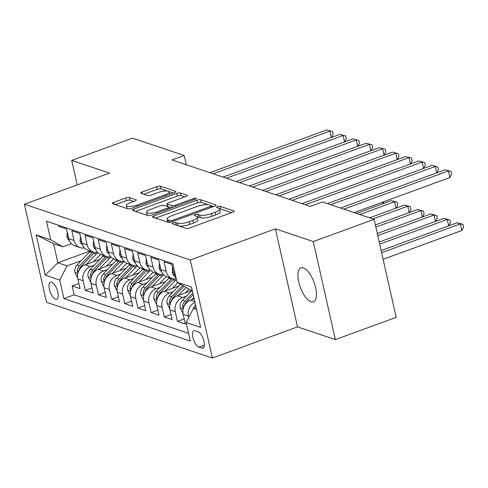 <?xml version="1.0" encoding="UTF-8"?>
<svg xmlns="http://www.w3.org/2000/svg" width="488" height="488" viewBox="0 0 488 488"><rect width="100%" height="100%" fill="white"/><g stroke="black" fill="none" stroke-linecap="round" stroke-linejoin="round"><path stroke-width="0.73" d="M173.094 222.851A1.946 0.543 -12.7 0 0 172.105 223.583A1.946 0.543 -12.7 0 0 172.331 223.766L186.056 228.384A2.775 0.781 -12.7 0 0 189.74 227.945L232.721 212.219A2.775 0.781 -12.7 0 0 234.142 211.176A2.775 0.781 -12.7 0 0 233.819 210.914L220.088 206.302A1.946 0.543 -12.7 0 0 217.514 206.607A1.946 0.543 -12.7 0 0 216.519 207.339A1.946 0.543 -12.7 0 0 216.745 207.522L218.52 208.12A8.888 2.495 -12.7 0 1 219.551 208.962A8.888 2.495 -12.7 0 1 215.013 212.304L211.432 213.616A8.888 2.495 -12.7 0 1 199.659 215.019L197.878 214.421A1.946 0.543 -12.7 0 0 195.304 214.732A1.946 0.543 -12.7 0 0 194.309 215.464A1.946 0.543 -12.7 0 0 194.535 215.647L196.316 216.245A8.888 2.495 -12.7 0 1 197.341 217.081A8.888 2.495 -12.7 0 1 192.809 220.43L189.228 221.735A8.888 2.495 -12.7 0 1 177.449 223.144L175.674 222.546A1.946 0.543 -12.7 0 0 173.094 222.851M311.027 301.798A18.111 7.289 -110.1 0 0 313.43 301.846A18.111 7.289 -110.1 0 0 314.937 285.004A18.111 7.289 -110.1 0 0 303.384 267.881A18.111 7.289 -110.1 0 0 300.986 267.827A18.111 7.289 -110.1 0 0 299.473 284.675A18.111 7.289 -110.1 0 0 311.027 301.798M55.534 299.205A9.059 3.648 -110.1 0 0 56.73 299.229A9.059 3.648 -110.1 0 0 57.486 290.805A9.059 3.648 -110.1 0 0 51.71 282.247A9.059 3.648 -110.1 0 0 50.514 282.216A9.059 3.648 -110.1 0 0 49.758 290.641A9.059 3.648 -110.1 0 0 55.534 299.205M129.43 197.536A2.775 0.781 -12.7 0 0 125.752 197.976L113.692 202.386A2.775 0.781 -12.7 0 0 112.277 203.429A2.775 0.781 -12.7 0 0 112.594 203.691L127.844 208.815A2.775 0.781 -12.7 0 0 131.522 208.382L174.509 192.656A2.775 0.781 -12.7 0 0 175.924 191.613A2.775 0.781 -12.7 0 0 175.607 191.351L160.357 186.227A2.775 0.781 -12.7 0 0 156.679 186.666L142.112 191.991A2.775 0.781 -12.7 0 0 140.69 193.041A2.775 0.781 -12.7 0 0 141.014 193.303L147.541 195.493A2.775 0.781 -12.7 0 0 151.219 195.054L158.441 192.412A7.43 2.086 -12.7 0 1 169.147 191.943A7.43 2.086 -12.7 0 1 165.359 194.736L137.061 205.088A7.43 2.086 -12.7 0 1 126.355 205.558A7.43 2.086 -12.7 0 1 130.143 202.764L134.859 201.038A2.775 0.781 -12.7 0 0 136.28 199.995A2.775 0.781 -12.7 0 0 135.957 199.732L129.43 197.536L130.028 200.184A2.775 0.781 -12.7 0 0 126.349 200.623L115.394 204.631M109.55 173.106L71.699 160.387L132.523 138.141L184.196 155.507L172.026 159.954L310.258 206.412L322.422 201.959L374.095 219.326L313.272 241.572L275.427 228.848L190.277 259.994L24.4 204.246L109.55 173.106M153.879 215.891A2.775 0.781 -12.7 0 0 152.463 216.934A2.775 0.781 -12.7 0 0 152.787 217.197L168.031 222.321A2.775 0.781 -12.7 0 0 171.715 221.887L214.696 206.162A2.775 0.781 -12.7 0 0 216.111 205.119A2.775 0.781 -12.7 0 0 215.794 204.856L200.544 199.732A2.775 0.781 -12.7 0 0 196.865 200.171L153.879 215.891L154.287 217.703M147.937 215.568L132.687 210.444A2.775 0.781 -12.7 0 1 132.37 210.182A2.775 0.781 -12.7 0 1 133.785 209.139L176.772 193.419A2.775 0.781 -12.7 0 1 180.45 192.98L186.977 195.169A2.775 0.781 -12.7 0 1 187.294 195.438A2.775 0.781 -12.7 0 1 185.879 196.481L168.445 202.856A2.775 0.781 -12.7 0 0 167.03 203.899A2.775 0.781 -12.7 0 0 167.353 204.161L171.678 205.619A2.775 0.781 -12.7 0 0 175.363 205.18L193.51 198.543A1.946 0.543 -12.7 0 1 196.31 198.415A1.946 0.543 -12.7 0 1 195.316 199.147L151.615 215.135A2.775 0.781 -12.7 0 1 147.937 215.568M78.873 283.51L72.132 285.974L80.026 288.628L77.848 278.959L83.112 280.728A11.322 9.864 -71.4 0 1 90.457 266.57L94.269 265.173M92.037 287.932L85.296 290.403L93.196 293.056L91.012 283.382L96.282 285.151A11.322 9.864 -71.4 0 1 103.621 270.993L107.433 269.602M105.207 292.355L98.46 294.825L106.36 297.479L104.176 287.81L109.446 289.579A11.322 9.864 -71.4 0 1 116.784 275.421L120.603 274.024M118.371 296.783L111.624 299.248L119.523 301.901L117.346 292.233L122.61 294.002A11.322 9.864 -71.4 0 1 129.954 279.844L133.767 278.447M131.534 301.206L124.788 303.67L132.687 306.33L130.51 296.655L135.774 298.424A11.322 9.864 -71.4 0 1 143.118 284.266L146.931 282.875M144.698 305.628L137.952 308.099L145.851 310.752L143.673 301.078L148.938 302.847A11.322 9.864 -71.4 0 1 156.282 288.689L160.094 287.298M157.862 310.051L151.121 312.521L159.015 315.175L156.837 305.506L162.101 307.275A11.322 9.864 -71.4 0 1 169.446 293.117L173.258 291.72M171.026 314.479L164.285 316.944L172.185 319.597L170.001 309.929L175.271 311.698A11.322 9.864 -71.4 0 1 182.61 297.54L186.422 296.143M184.196 318.902L177.449 321.366L185.349 324.026L183.165 314.351A11.322 9.864 -71.4 0 1 190.509 300.193L194.169 298.857M176.18 278.435A11.322 9.864 -71.4 0 1 174.088 274.079L171.91 264.404L164.011 261.751L166.194 271.419A11.322 9.864 -71.4 0 0 172.319 278.593A11.322 9.864 -71.4 0 0 176.302 278.959M172.319 278.593L167.055 276.824A11.322 9.864 108.6 0 1 160.924 269.651L158.746 259.982L150.847 257.329L153.025 266.997A11.322 9.864 -71.4 0 0 159.155 274.171A11.322 9.864 -71.4 0 0 163.437 274.494M159.155 274.171L153.885 272.402A11.322 9.864 108.6 0 1 147.76 265.228L145.583 255.559L137.683 252.9L139.861 262.575A11.322 9.864 -71.4 0 0 145.985 269.742A11.322 9.864 -71.4 0 0 150.273 270.065M145.985 269.742L140.721 267.973A11.322 9.864 108.6 0 1 134.596 260.805L132.419 251.131L124.519 248.477L126.697 258.152A11.322 9.864 -71.4 0 0 132.821 265.32A11.322 9.864 -71.4 0 0 137.11 265.643M132.821 265.32L127.557 263.55A11.322 9.864 108.6 0 1 121.433 256.383L119.255 246.708L111.356 244.055L113.533 253.723A11.322 9.864 -71.4 0 0 119.658 260.897A11.322 9.864 -71.4 0 0 123.946 261.22M119.658 260.897L114.393 259.128A11.322 9.864 108.6 0 1 108.269 251.954L106.085 242.286L98.186 239.632L100.369 249.301A11.322 9.864 -71.4 0 0 106.494 256.474A11.322 9.864 -71.4 0 0 110.782 256.798M106.494 256.474L101.229 254.706A11.322 9.864 108.6 0 1 95.105 247.532L92.921 237.863L85.022 235.204L87.206 244.878A11.322 9.864 -71.4 0 0 93.33 252.046A11.322 9.864 -71.4 0 0 97.618 252.369M93.33 252.046L88.066 250.277A11.322 9.864 108.6 0 1 81.935 243.109L79.757 233.435L71.858 230.781L74.036 240.456A11.322 9.864 -71.4 0 0 80.166 247.623A11.322 9.864 -71.4 0 0 84.448 247.947M77.848 278.959A11.322 9.864 108.6 0 1 85.193 264.801L99.735 259.482M91.012 283.382A11.322 9.864 108.6 0 1 98.356 269.224L112.905 263.904M104.176 287.81A11.322 9.864 108.6 0 1 111.52 273.652L126.069 268.327M117.346 292.233A11.322 9.864 108.6 0 1 124.684 278.075L139.232 272.755M130.51 296.655A11.322 9.864 108.6 0 1 137.854 282.497L152.396 277.178M143.673 301.078A11.322 9.864 108.6 0 1 151.018 286.92L165.56 281.6M156.837 305.506A11.322 9.864 108.6 0 1 164.181 291.348L178.724 286.023M170.001 309.929A11.322 9.864 108.6 0 1 177.345 295.771L191.894 290.451M198.03 331.663L195.133 330.687A8.772 3.532 -110.1 0 0 193.974 330.663A8.772 3.532 -110.1 0 0 193.242 338.825A8.772 3.532 -110.1 0 0 198.836 347.114L201.733 348.09A8.772 3.532 -110.1 0 0 202.898 348.115A8.772 3.532 -110.1 0 0 203.63 339.953A8.772 3.532 -110.1 0 0 198.03 331.663M190.277 259.994L212.371 358.033L46.494 302.286L24.4 204.246M72.132 285.974L74.127 294.85L63.91 298.589L190.296 341.063L186.117 322.513L193.455 308.355L196.091 307.391M63.91 298.589L59.731 280.039L45.25 275.177L36.173 234.899L50.654 239.767L46.476 221.216L172.856 263.691L177.04 282.235L191.522 287.103L200.599 327.381L186.117 322.513M58.444 225.243L58.694 226.359L66.594 229.012L68.771 238.681A11.322 9.864 108.6 0 0 74.896 245.854L80.166 247.623M188.734 317.462L188.435 316.12A11.322 9.864 -71.4 0 1 194.944 302.31M177.449 321.366L175.271 311.698M164.285 316.944L162.101 307.275M151.121 312.521L148.938 302.847M137.952 308.099L135.774 298.424M124.788 303.67L122.61 294.002M111.624 299.248L109.446 289.579M98.46 294.825L96.282 285.151M85.296 290.403L83.112 280.728M74.127 294.85L188.545 333.304M90.146 250.978L57.858 262.788L67.076 265.881L81.106 260.751M193.455 308.355L196.542 309.392M192.241 290.311L189.155 289.28L177.04 282.235M275.427 228.848L297.521 326.887L335.366 339.605L313.272 241.572M335.366 339.605L396.189 317.365L374.095 219.326M71.699 160.387L77.232 184.928M297.521 326.887L212.371 358.033M186.276 164.743L184.196 155.507M71.407 243.646L62.775 246.806L53.558 243.707L57.858 262.788L45.25 275.177M50.654 239.767L62.775 246.806M67.076 265.881L59.731 280.039M36.173 234.899L53.558 243.707M178.998 226.011A8.888 2.495 -12.7 0 0 189.82 224.389L189.228 221.735M197.341 217.081L197.939 219.734A8.888 2.495 -12.7 0 1 193.407 223.077L189.82 224.389M219.551 208.962L220.149 211.609A8.888 2.495 -12.7 0 1 215.611 214.952L212.03 216.263A8.888 2.495 -12.7 0 1 200.257 217.666L198.476 217.075A1.946 0.543 -12.7 0 0 197.329 217.038M231.623 212.628L220.686 208.949A1.946 0.543 -12.7 0 0 219.539 208.919M208.199 204.753L201.141 202.38A2.775 0.781 -12.7 0 0 197.463 202.819L155.581 218.136M213.591 206.564L211.249 205.777A1.946 0.543 -12.7 0 0 211.029 205.601L209.151 204.972A8.888 2.495 -12.7 0 0 197.378 206.375L171.587 215.812A8.888 2.495 -12.7 0 0 167.049 219.155A8.888 2.495 -12.7 0 0 168.079 219.996L169.952 220.625A1.946 0.543 -12.7 0 0 172.532 220.314L210.261 206.516A1.946 0.543 -12.7 0 0 211.255 205.784L211.591 207.296M167.049 219.155L167.646 221.802A8.888 2.495 -12.7 0 0 168.018 222.321M135.487 211.383L177.364 196.066L176.772 193.419M184.775 196.884L181.048 195.627A2.775 0.781 -12.7 0 0 177.364 196.066M167.03 203.899L167.628 206.552A2.775 0.781 -12.7 0 0 167.652 206.607M168.635 207.046L171.294 207.937M150.359 209.474A7.43 2.086 -12.7 0 0 146.565 212.268A7.43 2.086 -12.7 0 0 157.27 211.792L167.244 208.15A2.775 0.781 -12.7 0 0 168.659 207.101A2.775 0.781 -12.7 0 0 168.336 206.839L164.011 205.387A2.775 0.781 -12.7 0 0 160.326 205.826L150.359 209.474M146.565 212.268L147.162 214.915A7.43 2.086 -12.7 0 0 147.736 215.501M133.761 201.44L130.028 200.184M126.355 205.558L126.953 208.205A7.43 2.086 -12.7 0 0 127.222 208.608M167.402 191.046L160.955 188.874A2.775 0.781 -12.7 0 0 157.27 189.314L143.808 194.242M173.405 193.059L168.879 191.54M193.565 308.312A7.497 6.533 -71.4 0 1 195.511 304.817M383.104 259.317L461.874 230.513L460.379 223.888L457.091 222.778L381.134 250.558M381.616 252.692L460.379 223.888L463.002 224.382L463.6 227.036L461.874 230.513M457.091 222.778L463.002 224.382M354.044 212.585L449.93 177.516L448.435 170.891L343.826 209.151M445.147 169.787L451.058 171.392L445.147 169.787L340.532 208.047M451.058 171.392L451.656 174.039L449.93 177.516M191.638 299.778L193.858 297.473M183.018 313.583L180.255 307.751A7.497 6.533 -71.4 0 1 182.421 300.315L192.077 290.256M184.366 305.744A7.497 6.533 -71.4 0 1 186.501 301.688L193.23 294.679M192.827 292.922L184.921 301.157A7.497 6.533 108.6 0 0 182.61 306.501L183.329 308.379M379.688 244.159L447.215 219.46L443.921 218.356L379.213 242.024M448.655 225.865L447.215 219.46L449.838 219.96L450.436 222.613L448.856 225.791M443.921 218.356L449.838 219.96M185.519 292.782L188.978 289.177M178.474 295.356L186.044 287.469M169.855 309.16L167.091 303.329A7.497 6.533 -71.4 0 1 169.257 295.893L180.456 284.223M171.196 301.322A7.497 6.533 -71.4 0 1 173.338 297.259L183.921 286.236M182.579 285.456L171.758 296.728A7.497 6.533 108.6 0 0 169.446 302.072L170.166 303.957M377.767 235.625L434.052 215.037L430.758 213.933L377.285 233.49M435.491 221.442L434.052 215.037L436.675 215.537L437.272 218.185L435.686 221.369M430.758 213.933L436.675 215.537M172.356 288.359L177.376 283.119A17.971 15.659 -71.4 0 1 177.809 282.686M165.31 290.933L175.265 280.563A21.649 18.861 -71.4 0 1 176.412 279.453M156.691 304.732L153.927 298.906A7.497 6.533 -71.4 0 1 156.093 291.464L168.683 278.349A21.649 18.861 -71.4 0 1 169.415 277.617M158.033 296.899A7.497 6.533 -71.4 0 1 160.174 292.837L172.764 279.722A21.649 18.861 -71.4 0 1 173.582 278.91M171.922 278.459A21.649 18.861 108.6 0 0 171.184 279.191L158.594 292.306A7.497 6.533 108.6 0 0 156.282 297.649L156.996 299.534M375.845 227.085L420.888 210.615L417.594 209.511L375.363 224.956M422.327 217.014L420.888 210.615L423.511 211.115L424.109 213.762L422.523 216.94M417.594 209.511L423.511 211.115M159.186 283.931L164.212 278.697A17.971 15.659 -71.4 0 1 166.554 276.641M152.146 286.511L162.101 276.141A21.649 18.861 -71.4 0 1 163.632 274.689M143.527 300.309L140.764 294.484A7.497 6.533 -71.4 0 1 142.929 287.042L155.519 273.927A21.649 18.861 -71.4 0 1 156.251 273.195M144.869 292.477A7.497 6.533 -71.4 0 1 147.01 288.414L159.6 275.299A21.649 18.861 -71.4 0 1 160.418 274.488M158.752 274.036A21.649 18.861 108.6 0 0 158.02 274.768L145.43 287.883A7.497 6.533 108.6 0 0 143.112 293.227L143.832 295.112M372.899 218.923L407.718 206.192L404.43 205.082L369.611 217.819M409.164 212.591L407.718 206.192L410.341 206.686L410.939 209.34L409.359 212.518M404.43 205.082L410.341 206.686M172.599 267.467L172.252 272.249A7.497 6.533 108.6 0 0 174.741 276.074M436.717 172.868L435.272 166.469L330.657 204.728M431.984 165.365L437.895 166.969L431.984 165.365L327.369 203.624M437.895 166.969L438.492 169.617L436.912 172.795M159.436 263.044L159.088 267.827A7.497 6.533 108.6 0 0 161.577 271.651M423.547 168.445L422.108 162.046L305.329 204.753M418.814 160.936L424.731 162.541L418.814 160.936L302.041 203.649M424.731 162.541L425.329 165.194L423.749 168.372M146.272 258.622L145.924 263.398A7.497 6.533 108.6 0 0 148.413 267.223M410.384 164.023L408.944 157.618L292.166 200.33M405.65 156.514L411.567 158.118L405.65 156.514L288.872 199.226M411.567 158.118L412.165 160.766L410.585 163.95M133.108 254.193L132.76 258.976A7.497 6.533 108.6 0 0 135.249 262.8M397.22 159.594L395.78 153.195L279.002 195.908M392.486 152.091L398.403 153.696L392.486 152.091L275.708 194.797M398.403 153.696L399.001 156.343L397.415 159.527M146.022 279.508L151.048 274.274A17.971 15.659 -71.4 0 1 153.391 272.212M138.982 282.082L148.938 271.712A21.649 18.861 -71.4 0 1 150.463 270.26M130.363 295.887L127.6 290.055A7.497 6.533 -71.4 0 1 129.765 282.619L142.35 269.504A21.649 18.861 -71.4 0 1 143.088 268.772M131.705 288.048A7.497 6.533 -71.4 0 1 133.846 283.992L146.437 270.877A21.649 18.861 -71.4 0 1 147.254 270.065M145.589 269.614A21.649 18.861 108.6 0 0 144.857 270.346L132.266 283.461A7.497 6.533 108.6 0 0 129.948 288.798L130.668 290.683M359.735 214.5L394.554 201.764L391.266 200.659L356.447 213.396M396 208.169L394.554 201.764L397.177 202.264L397.775 204.911L396.195 208.095M391.266 200.659L397.177 202.264M119.944 249.771L119.597 254.553A7.497 6.533 108.6 0 0 122.085 258.378M384.056 155.172L382.61 148.773L265.838 191.479M379.322 147.663L385.233 149.273L379.322 147.663L262.544 190.375M385.233 149.273L385.831 151.921L384.251 155.099M132.858 275.086L137.884 269.852A17.971 15.659 -71.4 0 1 140.221 267.79M125.819 277.66L135.768 267.29A21.649 18.861 -71.4 0 1 137.299 265.838M117.199 291.464L114.43 285.632A7.497 6.533 -71.4 0 1 116.602 278.197L129.186 265.082A21.649 18.861 -71.4 0 1 129.924 264.344M118.541 283.626A7.497 6.533 -71.4 0 1 120.682 279.563L133.267 266.448A21.649 18.861 -71.4 0 1 134.084 265.643M132.425 265.185A21.649 18.861 108.6 0 0 131.687 265.917L119.102 279.032A7.497 6.533 108.6 0 0 116.784 284.376L117.504 286.261M382.836 203.74L382.482 202.184M384.056 201.611L383.031 203.673M106.781 245.348L106.433 250.124A7.497 6.533 108.6 0 0 108.922 253.955M370.892 150.749L369.446 144.35L252.674 187.056M366.159 143.24L372.07 144.844L366.159 143.24L249.38 185.952M372.07 144.844L372.667 147.498L371.087 150.676M119.694 270.663L124.721 265.423A17.971 15.659 -71.4 0 1 127.057 263.368M112.655 273.237L122.604 262.867A21.649 18.861 -71.4 0 1 124.135 261.416M104.029 287.036L101.266 281.21A7.497 6.533 -71.4 0 1 103.432 273.768L116.022 260.653A21.649 18.861 -71.4 0 1 116.76 259.921M105.377 279.203A7.497 6.533 -71.4 0 1 107.513 275.14L120.103 262.026A21.649 18.861 -71.4 0 1 120.92 261.214M119.261 260.763A21.649 18.861 108.6 0 0 118.523 261.495L105.933 274.61A7.497 6.533 108.6 0 0 103.621 279.953L104.341 281.838M93.611 240.926L93.263 245.702A7.497 6.533 108.6 0 0 95.752 249.527M357.728 146.327L356.283 139.922L239.504 182.634M352.995 138.818L358.906 140.422L352.995 138.818L236.216 181.524M358.906 140.422L359.504 143.069L357.924 146.254M106.53 266.234L111.557 261.001A17.971 15.659 -71.4 0 1 113.893 258.939M99.485 268.815L109.44 258.445A21.649 18.861 -71.4 0 1 110.971 256.993M90.866 282.613L88.102 276.787A7.497 6.533 -71.4 0 1 90.268 269.346L102.858 256.231A21.649 18.861 -71.4 0 1 103.596 255.499M92.214 274.781A7.497 6.533 -71.4 0 1 94.349 270.718L106.939 257.603A21.649 18.861 -71.4 0 1 107.757 256.792M106.097 256.34A21.649 18.861 108.6 0 0 105.359 257.072L92.769 270.187A7.497 6.533 108.6 0 0 90.457 275.531L91.177 277.41M80.447 236.497L80.099 241.279A7.497 6.533 108.6 0 0 82.588 245.104M344.558 141.898L343.119 135.499L226.34 178.211M339.825 134.395L345.742 135.999L339.825 134.395L223.053 177.101M345.742 135.999L346.34 138.647L344.76 141.831M93.367 261.812L98.387 256.578A17.971 15.659 -71.4 0 1 100.729 254.516M86.321 264.386L96.276 254.016A21.649 18.861 -71.4 0 1 97.807 252.564M77.702 278.19L74.938 272.359A7.497 6.533 -71.4 0 1 77.104 264.923L89.694 251.808A21.649 18.861 -71.4 0 1 90.433 251.076M79.044 270.352A7.497 6.533 -71.4 0 1 81.185 266.296L93.775 253.18A21.649 18.861 -71.4 0 1 94.593 252.369M92.933 251.912A21.649 18.861 108.6 0 0 92.195 252.65L79.605 265.765A7.497 6.533 108.6 0 0 77.293 271.102L78.013 272.987M67.283 232.075L66.935 236.857A7.497 6.533 108.6 0 0 69.424 240.682M331.395 137.476L329.955 131.077L213.177 173.783M326.661 129.967L332.578 131.571L326.661 129.967L209.889 172.679M332.578 131.571L333.176 134.224L331.596 137.403M85.193 264.801L90.457 266.57M98.356 269.224L103.621 270.993M111.52 273.652L116.784 275.421M124.684 278.075L129.954 279.844M137.854 282.497L143.118 284.266M151.018 286.92L156.282 288.689M164.181 291.348L169.446 293.117M177.345 295.771L182.61 297.54M190.509 300.193L194.791 301.633M174.088 274.079L175.29 274.482M68.771 238.681L74.036 240.456M81.935 243.109L87.206 244.878M95.105 247.532L100.369 249.301M108.269 251.954L113.533 253.723M121.433 256.383L126.697 258.152M134.596 260.805L139.861 262.575M147.76 265.228L153.025 266.997M160.924 269.651L166.194 271.419M183.165 314.351L188.435 316.12M203.77 347.346L201.733 348.09M204.35 345.101L198.836 347.114M178.022 225.682L177.449 223.144M193.407 223.077L192.809 220.43M198.476 217.075L197.878 214.421M200.257 217.666L199.659 215.019M212.03 216.263L211.432 213.616M215.611 214.952L215.013 212.304M220.686 208.949L220.088 206.302M233.959 211.554L233.819 210.914M176.241 225.084L175.674 222.546M197.463 202.819L196.865 200.171M201.141 202.38L200.544 199.732M215.934 205.497L215.794 204.856M170.324 222.266L169.952 220.625M172.795 221.491L172.532 220.314M210.523 207.687L210.261 206.516M168.628 222.418L168.079 219.996M134.194 210.95L133.785 209.139M181.048 195.627L180.45 192.98M187.118 195.81L186.977 195.169M167.921 206.705L167.353 204.161M172.136 207.626L171.678 205.619M175.625 206.351L175.363 205.18M193.773 199.714L193.51 198.543M157.539 212.969L157.27 211.792M167.506 209.321L167.244 208.15M136.103 200.367L135.957 199.732M137.323 206.259L137.061 205.088M165.621 195.908L165.359 194.736M142.52 193.809L142.112 191.991M157.27 189.314L156.679 186.666M160.955 188.874L160.357 186.227M175.747 191.991L175.607 191.351M114.101 204.197L113.692 202.386M126.349 200.623L125.752 197.976M180.316 307.897L183.207 308.867M186.501 301.688L187.404 301.987M182.421 300.315L184.921 301.157M184.293 305.878L182.61 306.501M167.152 303.475L170.044 304.445M173.338 297.259L174.234 297.564M169.257 295.893L171.758 296.728M171.129 301.456L169.446 302.072M153.988 299.053L156.874 300.022M172.764 279.722L175.265 280.563M168.683 278.349L171.184 279.191M160.174 292.837L161.071 293.142M156.093 291.464L158.594 292.306M157.966 297.033L156.282 297.649M140.825 294.624L143.71 295.594M159.6 275.299L162.101 276.141M155.519 273.927L158.02 274.768M147.01 288.414L147.907 288.713M142.929 287.042L145.43 287.883M144.802 292.611L143.112 293.227M173.765 272.633L172.258 272.127M160.601 268.211L159.094 267.705M147.437 263.788L145.924 263.276M134.273 259.36L132.76 258.853M127.661 290.201L130.546 291.171M146.437 270.877L148.938 271.712M142.35 269.504L144.857 270.346M133.846 283.992L134.743 284.291M129.765 282.619L132.266 283.461M131.638 288.182L129.948 288.798M121.109 254.937L119.597 254.431M114.491 285.779L117.382 286.749M133.267 266.448L135.768 267.29M129.186 265.082L131.687 265.917M120.682 279.563L121.579 279.868M116.602 278.197L119.102 279.032M118.468 283.76L116.784 284.376M107.939 250.515L106.433 250.008M101.327 281.35L104.218 282.326M120.103 262.026L122.604 262.867M116.022 260.653L118.523 261.495M107.513 275.14L108.415 275.445M103.432 273.768L105.933 274.61M105.304 279.337L103.621 279.953M94.776 246.092L93.269 245.58M88.163 276.928L91.055 277.898M106.939 257.603L109.44 258.445M102.858 256.231L105.359 257.072M94.349 270.718L95.245 271.017M90.268 269.346L92.769 270.187M92.141 274.915L90.457 275.531M81.612 241.664L80.105 241.157M74.999 272.505L77.885 273.475M93.775 253.18L96.276 254.016M89.694 251.808L92.195 252.65M81.185 266.296L82.082 266.594M77.104 264.923L79.605 265.765M78.977 270.486L77.293 271.102M68.448 237.241L66.935 236.735M169.031 208.76L168.659 207.101M169.708 194.413L169.147 191.943"/></g></svg>
